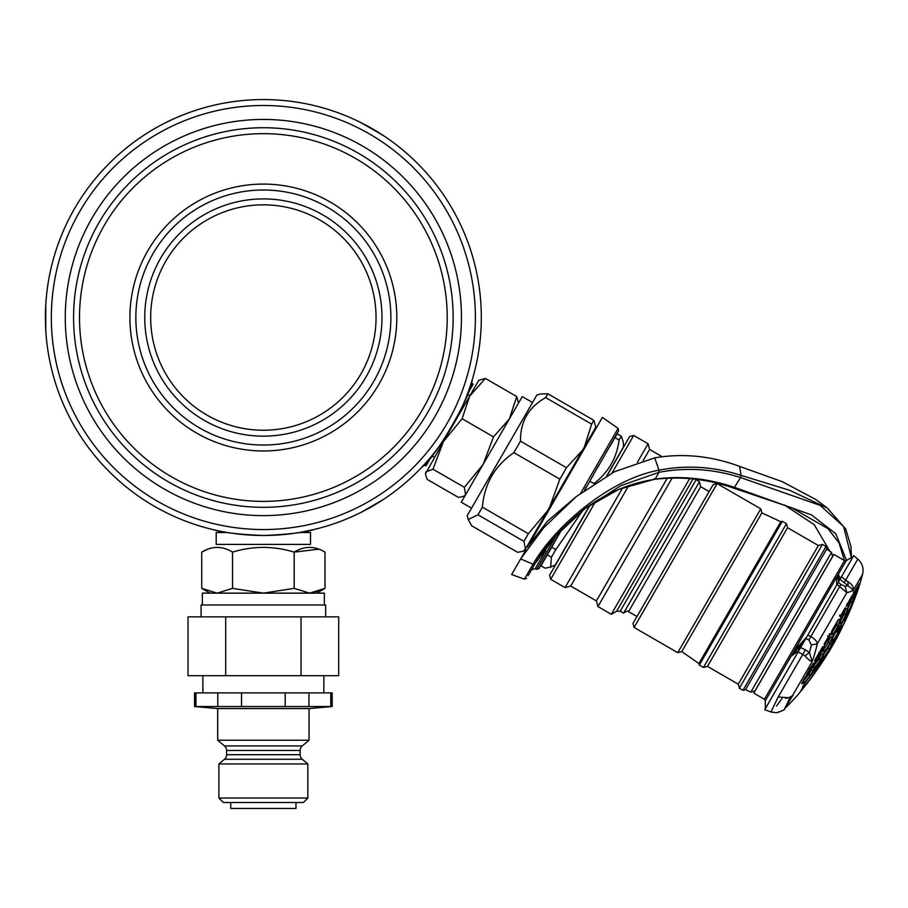 <?xml version="1.0" encoding="UTF-8"?>
<svg xmlns="http://www.w3.org/2000/svg" width="908" height="908" viewBox="0 0 908 908"><rect width="100%" height="100%" fill="white"/><g stroke="black" fill="none" stroke-linecap="round" stroke-linejoin="round"><path stroke-width="1.36" d="M467.472 393.993L473.136 384.197L471.229 383.097L472.239 379.805C471.888 394.719 434.546 459.448 421.732 467.279L424.081 464.76L425.977 465.861L431.641 456.054M438.973 446.634L443.161 440.743M361.384 512.214L382.949 499.752M382.949 135.303L361.384 122.852M300.934 532.224L313.862 529.557C304.759 532.508 287.915 534.483 263.365 535.493A217.965 217.965 0 0 1 45.4 317.528A217.965 217.965 0 0 1 263.365 99.562A217.965 217.965 0 0 1 481.319 317.528A217.965 217.965 0 0 1 263.365 535.493C238.815 534.483 221.983 532.508 212.858 529.557M263.365 430.222A112.683 112.683 0 0 1 150.671 317.528A112.683 112.683 0 0 1 263.365 204.845A112.683 112.683 0 0 1 376.048 317.528A112.683 112.683 0 0 1 263.365 430.222M263.365 436.146A118.619 118.619 0 0 1 144.747 317.528A118.619 118.619 0 0 1 263.365 198.909A118.619 118.619 0 0 1 381.984 317.528A118.619 118.619 0 0 1 263.365 436.146M263.365 105.498A212.029 212.029 0 0 1 475.395 317.528A212.029 212.029 0 0 1 263.365 529.557A212.029 212.029 0 0 1 51.336 317.528A212.029 212.029 0 0 1 263.365 105.498M263.365 515.619A198.092 198.092 0 0 1 65.274 317.528A198.092 198.092 0 0 1 263.365 119.436A198.092 198.092 0 0 1 461.446 317.528A198.092 198.092 0 0 1 263.365 515.619M45.752 305.077L45.752 329.979M263.365 445.045A127.517 127.517 0 0 0 390.883 317.528A127.517 127.517 0 0 0 263.365 190.01A127.517 127.517 0 0 0 135.848 317.528A127.517 127.517 0 0 0 263.365 445.045M263.365 450.97A133.442 133.442 0 0 0 396.807 317.528A133.442 133.442 0 0 0 263.365 184.086A133.442 133.442 0 0 0 129.912 317.528A133.442 133.442 0 0 0 263.365 450.97M263.365 133.669A183.859 183.859 0 0 0 79.507 317.528A183.859 183.859 0 0 0 263.365 501.386A183.859 183.859 0 0 0 447.224 317.528A183.859 183.859 0 0 0 263.365 133.669M263.365 127.733A189.795 189.795 0 0 0 73.571 317.528A189.795 189.795 0 0 0 263.365 507.322A189.795 189.795 0 0 0 453.149 317.528A189.795 189.795 0 0 0 263.365 127.733M485.383 378.443L478.811 380.282L469.618 396.206L485.383 378.443L516.777 396.569L509.274 419.099L493.498 436.873L483.067 464.487L464.374 487.335L465.577 494.792L464.09 496.199L458.517 497.471L427.123 479.345L425.432 473.885L425.92 471.899L432.98 469.209L443.41 441.594L425.432 473.885M462.104 418.747L469.618 396.206L443.41 441.594L462.104 418.747L493.498 436.873M518.468 403.175L516.777 396.569M464.374 487.335L432.98 469.209M532.553 402.505L522.282 396.58L520.602 399.463L461.275 502.226L471.547 508.162M469.618 396.206L469.913 395.695L467.382 394.231M788.439 697.696L778.156 697.026L770.937 711.997L776.658 712.712C782.378 710.919 785.057 709.602 784.705 708.762L793.161 694.938A71.176 57.613 30 0 0 792.775 695.278L791.628 696.186M770.892 711.963L764.718 709.715L797.996 652.08L802.808 654.339L805.407 649.822L800.584 647.586L797.996 652.08M841.466 576.784L853.69 555.628L857.799 559.078L845.632 580.155L841.466 576.784L840.036 579.27L853.429 590.132C853.634 586.795 851.783 583.957 847.879 581.631L848.106 585.524A266.623 63.73 -139.7 0 1 845.132 586.375L846.824 592.652A272.071 65.035 40.3 0 0 853.429 590.132L862.6 574.253C863.928 568.26 862.328 563.21 857.799 559.078M525.846 549.942L516.8 565.605M529.5 573.266L534.914 563.879L533.03 564.197L524.404 579.156L511.658 574.514L525.8 550.021M597.146 468.38L618.632 430.744L618.11 428.394L580.791 493.033M593.877 483.692L593.945 483.578C608.371 472.535 616.759 458.007 619.108 439.994L621.299 436.192L623.138 441.538L623.592 446.713L606.805 475.792M551.428 557.217L547.32 554.845L540.986 565.809L545.095 568.181L550.645 567.103L551.428 557.217L555.844 549.578L582.913 510.251M612.071 472.943L633.705 435.465L629.653 436.555L607.1 475.633M590.155 504.973L549.59 575.241L550.679 579.293L565.06 587.59L622.627 487.868M595.603 501.466L550.679 579.293M633.705 435.465L648.085 443.774L649.606 449.449L643.193 460.549M628.711 485.644L570.723 586.069L596.408 600.903L597.929 606.567L611.322 614.296L689.683 478.573M648.085 443.774L637.393 462.297M667.312 478.107L596.408 600.903M672.204 477.926L597.929 606.567M678.14 518.638L623.569 613.161L620.221 611.22L696.13 479.73L699.489 481.671L678.14 518.638M633.001 623.399L713.075 484.713L717.127 483.624L634.09 627.451L633.001 623.399M760.779 508.832L761.869 512.884L681.795 651.569L677.754 652.659L760.779 508.832L717.127 483.624M698.899 663.544L780.789 521.714L782.356 521.294L699.319 665.11L698.899 663.544L681.795 651.569M707.48 666.393L787.554 527.718L818.369 545.504L738.295 684.189L707.48 666.393L703.428 667.482L786.464 523.666L782.356 521.294M739.384 688.241L822.421 544.425L826.019 546.503L742.982 690.318L739.384 688.241L738.295 684.189M750.848 692.112L831.501 552.404L832.591 556.456L754.9 691.033L750.848 692.112L745.525 689.637L826.7 549.034L826.019 546.503M582.686 449.959L584.366 447.054L591.63 424.127L545.663 397.591C528.649 407.136 520.261 421.675 520.5 441.174L566.467 467.722L582.686 449.959L549.635 507.197L559.861 479.163L513.883 452.615C494.769 465.827 484.27 484.009 482.398 507.175L528.365 533.711L547.535 510.841L549.635 507.197M482.398 507.175L477.983 514.813L468.233 519.512L467.2 515.687L536.889 394.98L540.725 393.959L547.853 393.788L545.663 397.591M838.572 581.812L838.345 574.492L837.494 575.683L791.413 655.61L803.648 642.296M753.765 693.11L833.828 554.436L844.497 560.588L764.423 699.274L753.765 693.11M837.494 575.683L836.643 579.077L838.606 578.544L839.537 580.133M840.411 578.612L838.345 574.492M836.643 579.077L836.711 585.024L837.653 583.39M800.777 647.256L797.746 649.311L797.076 647.62L792.037 654.43M806.599 637.178L797.076 647.62M779.234 648.993L786.442 636.508M791.14 656.257L799.017 650.321M853.191 594.615L853.202 594.445A296.451 213.074 -150 0 0 853.338 593.775L857.027 587.067M853.531 591.766L854.916 593.128A289.675 70.313 -150 0 1 853.225 594.638L853.202 594.445M854.916 593.128L853.35 592.141M857.129 587.124A292.728 281.457 -150 0 1 855.098 592.754M847.13 603.741L848.481 605.069A291.638 70.79 -150 0 1 846.335 606.328L846.301 606.113A296.314 212.983 -150 0 0 846.37 605.761L852.317 595.228M852.067 596.783A290.969 279.766 -150 0 1 848.696 604.717M848.481 605.069L846.914 604.092M852.43 595.296A296.507 213.119 30 0 1 852.249 596.215M839.582 615.045L840.899 616.35A293.261 71.176 -150 0 1 840.048 616.702L845.178 607.77A296.178 212.892 30 0 1 845.144 607.917L844.883 608.099M845.053 608.19A288.88 277.746 -150 0 1 841.149 616.021M837.778 620.402L836.609 624.749L837.982 626.18L836.381 625.283L832.148 632.626L833.43 633.909L831.229 633.216M829.31 633.932L830.843 634.919L829.276 633.716M830.786 634.874L830.843 634.919A295.531 71.732 -150 0 0 833.43 633.909M830.809 634.703A293.693 211.099 -150 0 0 831.876 630.754L838.288 619.653A293.693 71.289 30 0 0 839.866 619.029L839.9 619.233A295.531 212.427 30 0 1 838.209 625.646M837.982 626.18A290.969 279.766 -150 0 1 833.692 633.591M824.203 643.931L830.014 634.079A293.261 210.792 30 0 1 829.424 636.236L829.174 636.758A288.88 277.746 -150 0 1 824.351 644.044L824.203 644.192A296.178 71.891 -150 0 1 824.135 644.215L824.351 644.044M829.174 636.758L827.563 635.85M814.646 660.479L822.693 646.78A296.314 71.925 30 0 0 822.852 646.734L822.886 646.939A291.638 209.623 30 0 1 820.753 653.102L820.469 653.601A290.969 279.766 -150 0 1 815.282 660.491L814.975 660.786A296.507 71.97 -150 0 1 814.555 660.899L814.646 660.479M820.469 653.601L818.868 652.693M819.141 652.194L820.753 653.102M806.633 674.36L813.205 663.294A296.451 71.948 30 0 0 813.5 663.215L813.523 663.408A289.675 208.204 30 0 1 810.935 669.31L810.617 669.786A292.728 281.457 -150 0 1 806.769 674.36L806.633 674.36M810.617 669.786L809.005 668.878M809.323 668.401L810.935 669.31M841.546 628.665L840.865 629.925A295.713 284.329 -150 0 1 820.968 663.112L820.73 663.373A294.657 151.693 -150 0 0 821.865 661.149L822.217 660.581A295.418 284.045 30 0 0 829.015 650.287M838.039 631.037L838.629 629.902M838.379 629.743L837.641 631.253M836.994 637.598A295.826 152.306 -150 0 0 837.187 637.234A295.826 152.306 -150 0 0 837.8 636.077L837.63 636.372A295.894 284.499 -150 0 1 835.031 641.139L834.849 641.434A295.951 152.362 -150 0 0 835.349 640.446L835.666 639.856A295.815 284.42 30 0 0 840.309 631.117L840.467 630.81A295.679 152.226 30 0 1 839.446 632.921A295.951 295.951 0 0 0 842.363 627.053L842.374 626.883M833.351 644.215A295.951 152.362 -150 0 0 833.521 643.908A295.951 152.362 -150 0 0 833.635 643.704L833.964 643.125A295.951 284.556 30 0 0 835.076 641.127A295.951 295.951 0 0 0 837.187 637.234M831.728 646.768A295.826 284.431 -150 0 1 831.092 647.892L831.024 647.847M817.052 669.752A295.951 295.951 0 0 0 820.174 665.292A295.077 10.885 -150 0 0 820.242 665.031L819.618 665.927A294.964 151.863 30 0 1 817.052 669.752A294.964 151.863 30 0 1 816.905 669.968L816.508 670.524A295.826 284.431 -150 0 1 815.134 672.431L814.919 672.715A294.657 151.693 -150 0 0 819.742 665.189L820.106 664.633A295.815 284.42 30 0 0 822.262 661.535L822.523 661.194A295.372 10.896 30 0 1 822.591 661.603L823.204 660.695A295.441 155.938 -150 0 0 825.565 656.62L825.917 656.053A295.815 284.42 30 0 0 827.506 653.578L827.687 653.295A295.656 156.051 30 0 1 824.146 659.333A295.951 295.951 0 0 0 825.315 657.528A295.724 152.181 -150 0 0 827.642 653.658L833.578 643.761A295.929 284.533 -150 0 1 832.091 646.348L831.91 646.598A295.894 284.499 30 0 0 832.069 646.337L831.966 646.28M839.446 632.921A295.679 152.226 30 0 1 838.425 634.851A295.679 152.226 30 0 1 837.596 636.326M831.91 646.598L830.945 648.187A295.951 152.362 -150 0 0 831.092 647.937L829.537 650.355M829.662 650.423A295.872 152.249 30 0 1 828.062 653.158A295.872 152.249 30 0 1 827.302 654.373L827.245 654.339M824.146 659.333A295.656 156.051 30 0 1 822.932 661.149L822.569 661.705A295.826 284.431 -150 0 1 820.367 664.996L820.128 665.348M800.22 691.873L800.515 691.533A295.497 284.125 30 0 0 818.868 667.176M785.863 707.559A296.553 296.553 0 0 0 798.461 694.132A291.15 80.017 30 0 0 803.137 685.699L807.36 679.672A295.497 284.125 30 0 0 855.835 595.716L857.311 591.868A291.15 80.017 30 0 1 857.061 592.64A291.15 80.017 30 0 1 855.983 595.296M844.78 620.652A294.907 283.546 30 0 0 846.472 617.043M853.372 600.631A294.907 283.546 30 0 0 854.201 598.429M804.42 682.441L802.604 681.704M830.094 649.663A295.951 153.622 30 0 1 829.833 650.071L829.481 650.639M812.592 672.578A292.172 209.998 -150 0 0 814.964 668.129L815.282 667.641A294.51 283.171 30 0 0 820.446 660.74L820.73 660.434A296.451 71.948 30 0 0 822.432 659.435L822.262 659.764A295.236 283.863 -150 0 1 812.717 672.51L812.592 672.578M820.798 658.629L819.141 659.594M846.778 617.258A296.451 213.074 -150 0 0 848.458 612.401L848.674 611.856A294.51 283.171 30 0 0 852.067 603.933L852.249 603.559A292.172 70.915 30 0 0 853.236 602.163L853.123 602.526A295.236 283.863 -150 0 1 846.858 617.156L845.291 616.214M851.625 601.357L850.66 602.719M833.669 640.719A294.51 283.171 30 0 0 837.948 633.307L838.175 632.967A295.77 71.789 30 0 0 839.514 631.775L839.378 632.116A295.236 283.863 -150 0 1 831.467 645.804L831.365 645.883A295.77 212.586 -150 0 0 833.396 641.241L833.669 640.719M836.597 632.127L837.914 630.969L839.514 631.775M838.129 627.053L832.227 638.88L833.76 639.834L831.978 639.209M831.342 641.411L831.388 641.252A294.896 211.961 -150 0 0 833.533 635.101L833.782 634.579A291.536 280.311 30 0 0 838.061 627.167L838.311 626.838A294.896 71.573 30 0 0 840.433 625.567L840.433 625.76A296.19 212.892 30 0 1 838.288 631.9L836.461 631.537M833.51 640.174A296.19 71.891 -150 0 1 831.388 641.434M837.778 625.408L837.199 625.737M838.039 632.422A294.147 282.819 -150 0 1 833.76 639.834M801.548 683.611L801.616 683.463A288.097 207.069 -150 0 0 804.647 677.833L804.987 677.357A293.193 281.9 30 0 0 810.617 670.728L810.935 670.433A296.031 71.857 30 0 0 813.523 669.434L813.5 669.605A291.65 209.623 30 0 1 810.458 675.246L808.54 674.826L802.956 681.386L804.499 682.351A295.236 283.863 -150 0 0 810.129 675.711M804.182 682.646A294.578 71.505 -150 0 1 801.594 683.645M810.606 669.117L809.902 669.378M811.037 670.399L808.869 674.349L810.458 675.246M822.16 657.982L822.217 657.823A293.693 211.099 -150 0 0 824.816 651.944L825.1 651.433A293.193 281.9 30 0 0 829.821 644.283L830.082 643.954A296.314 71.925 30 0 0 832.216 642.694L832.057 642.796M832.193 642.864A295.543 212.427 30 0 1 829.594 648.755L828.028 647.881L829.254 645.179M829.594 648.755L827.744 648.38L823.726 654.475M823.068 655.462L824.328 656.734L822.796 655.78M829.31 649.254A295.236 283.863 -150 0 1 824.589 656.416M824.328 656.734A296.507 71.97 -150 0 1 822.205 658.005M829.549 642.535L828.97 642.864M839.752 627.564L841.069 628.869A295.543 71.732 -150 0 1 839.389 630.402L839.412 630.22A296.314 212.983 -150 0 0 841.568 624.08L841.795 623.546A293.193 281.9 30 0 0 845.632 615.874L845.847 615.522A293.693 71.289 30 0 0 847.527 614.001L847.505 614.171A296.507 213.119 30 0 1 845.348 620.323L845.121 620.845A295.236 283.863 -150 0 1 841.285 628.518M845.121 620.845L843.555 619.971M841.648 623.864L842.034 623.081M838.005 629.323L839.389 630.402M841.069 628.869L839.548 627.916M839.412 630.22L837.902 629.244L838.89 626.52M853.055 597.714L854.439 599.064A291.65 70.79 -150 0 1 853.202 600.846L853.225 600.665A296.031 212.778 -150 0 0 854.916 594.252L855.098 593.684A293.193 281.9 30 0 0 858.026 585.501L858.185 585.115A288.097 69.927 30 0 0 859.422 583.333L859.331 583.481M856.13 589.031L857.538 590.484A295.236 283.863 -150 0 1 854.598 598.678M859.399 583.515A294.578 211.734 30 0 1 857.72 589.928M857.538 590.484L855.96 589.598M835.905 630.538L837.494 631.366M829.935 634.329L829.333 635.044M837.766 629.925A293.273 210.792 30 0 1 836.949 631.083M838.141 629.403L836.574 628.472M837.482 627.825L837.482 629.732L839.003 630.742M838.425 627.803L837.482 629.732M837.687 629.426L839.196 630.424M852.351 597.407A290.299 70.461 30 0 0 854.042 595.886L854.042 596.079A296.19 212.892 30 0 1 852.351 602.492L852.158 603.037A294.147 282.819 -150 0 1 848.764 610.97L848.571 611.334A293.273 71.187 -150 0 1 846.892 612.855L846.892 612.662A296.541 213.142 -150 0 0 848.583 606.26L848.776 605.704A291.536 280.311 30 0 0 852.158 597.77L852.351 597.407M851.171 600.177L850.773 601.595L852.351 602.492M847.221 610.006L848.764 610.97M852.158 603.037L850.569 602.152L848.208 607.758M848.571 611.334L847.028 610.369M812.444 668.027L812.49 667.868A290.299 208.658 -150 0 0 815.078 661.977L815.373 661.489A291.536 280.311 30 0 0 820.56 654.589L820.855 654.293A296.541 71.982 30 0 0 823.442 653.283L823.238 653.374M823.442 653.476A293.273 210.792 30 0 1 820.843 659.367L819.254 658.47L821.173 654.18M820.843 659.367L818.959 658.958L813.829 665.791L815.066 667.062L813.25 666.211M820.548 659.855A294.147 282.819 -150 0 1 815.373 666.756M815.066 667.062A296.19 71.891 -150 0 1 812.49 668.061L812.49 667.868M820.537 652.977L819.833 653.238M845.473 608.996L844.258 613.502L845.632 614.932L844.054 614.046L840.252 621.64L841.568 622.945L839.979 622.014M839.389 624.182L839.423 624.012A295.77 212.586 -150 0 0 841.114 617.61L839.775 616.135M841.568 622.945A294.567 71.494 -150 0 1 839.435 624.216L839.423 624.012M841.33 617.054A289.55 278.393 30 0 0 845.155 609.393L845.382 609.041A292.16 70.915 30 0 0 847.527 607.781L847.368 607.895M847.539 607.985A296.507 213.119 30 0 1 845.847 614.398M845.632 614.932A292.728 281.457 -150 0 1 841.795 622.604M830.139 637.303L828.505 641.945L829.833 643.341L828.244 642.455L823.556 649.538L824.816 650.809L822.784 650.049M829.833 643.341A292.728 281.457 -150 0 1 825.1 650.503M822.183 651.785L822.217 651.615A292.16 209.998 -150 0 0 824.362 645.463L824.623 644.952A289.55 278.393 30 0 0 829.356 637.802L829.64 637.484A295.77 71.789 30 0 0 832.216 636.485L832.239 636.678A294.567 211.723 30 0 1 830.094 642.83M824.816 650.809A296.507 71.97 -150 0 1 822.239 651.819M829.458 636.122L828.618 636.44M468.233 519.512L471.649 525.777L517.617 552.314L523.167 551.235L525.471 549.056L523.95 541.35L528.365 533.711M523.95 541.35L477.983 514.813M559.861 479.163L566.467 467.722M520.5 441.174L513.883 452.615M591.63 424.127L593.821 420.325L595.796 427.237L584.366 447.054M547.853 393.788L593.821 420.325M527.593 546.911L529.364 543.847M561.689 529.625L551.735 547.206L555.844 549.578M551.735 547.206L547.32 554.845M598.508 465.588L589.837 481.206L593.945 483.578M589.837 481.206L584.707 490.093M619.108 439.994L615 437.622L605.818 452.944L612.389 442.151M615 437.622L617.202 433.82L621.299 436.192M614.693 437.565L615.681 436.453M584.468 490.263L585.876 487.471M559.169 533.745L560.894 531.169M549.226 551.542L544.823 558.59M556.445 535.209L536.753 569.316L539.046 568.59L561.326 530M542.553 552.212L545.776 550.486L543.62 550.77M536.753 569.316L535.3 568.635L531.498 569.804M544.437 549.658L545.776 550.486L535.3 568.635M531.078 541.293L527.48 547.104M530.908 541.179L602.379 417.385L618.11 428.394M513.281 571.699L516.663 565.843M528.059 575.751L534.914 563.879C545.765 545.322 562.62 526.754 585.49 508.196L555.685 536.038L534.914 563.879M654.759 479.333C681.431 476.076 707.82 479.038 733.914 488.22L740.565 477.551C713.313 468.88 686.119 467.143 659.004 472.33L620.981 485.621L585.49 508.196L618.813 489.378L655.111 479.061L659.004 472.33L658.992 470.174L654.702 457.859L614.421 471.751L576.194 496.642L547.411 521.237L527.877 546.423M576.194 496.642L543.574 527.866L520.659 558.919L533.03 564.197C553.948 527.809 607.861 479.606 658.992 470.174C686.346 464.839 713.711 466.576 741.087 475.383L739.634 466.417C711.418 455.907 683.111 453.047 654.702 457.859M851.5 557.569L850.898 546.253L845.768 529.058L827.358 508.083L815.917 499.57L782.333 481.705L739.634 466.417M829.855 551.247L814.226 524.676L784.41 504.973M790.198 697.015L787.043 703.972C782.537 712.519 784.444 709.625 792.775 695.278M839.684 586.579L846.824 592.652L817.257 643.851C817.37 641.718 815.225 639.3 810.821 636.587L807.78 635.135L805.827 638.506L808.858 639.981L810.821 636.587L840.91 584.457L838.266 582.334L837.051 584.446L839.684 586.579M808.858 639.981L811.298 644.975L817.257 643.851A272.071 192.587 -164.2 0 1 812.138 661.648L809.448 652.466L805.407 649.822M778.156 697.026L802.808 654.339L804.953 655.973C808.211 659.412 810.606 661.296 812.138 661.648L792.673 695.369A14.823 12.008 -150 0 1 785.454 698.241M804.953 655.973L809.448 652.466A266.623 188.728 15.8 0 0 811.298 644.975M800.584 647.586L805.827 638.506M807.78 635.135L837.051 584.446M838.266 582.334L840.036 579.27M847.879 581.631L845.632 580.155L844.202 582.641M209.986 593.14L201.724 588.373L217.137 593.14L201.724 588.373L201.724 552.121C211.995 545.856 222.267 545.856 232.539 552.121C253.094 545.856 273.637 545.856 294.181 552.121L294.181 588.373L263.365 593.14L232.539 588.373L217.137 593.14M232.539 552.121L232.539 588.373M318.912 549.181L294.181 552.121C304.452 545.856 314.724 545.856 324.996 552.121L324.996 588.373L309.594 593.14L294.181 588.373M309.594 593.14L321.965 589.984L324.996 588.373L316.744 593.14M207.807 549.181L201.724 552.121M324.36 605L324.36 593.14L202.359 593.14L202.359 605M300.139 750.462L226.591 750.462L226.591 754.718A5.936 5.936 0 0 1 224.469 759.258L302.25 759.258A5.936 5.936 0 0 1 300.139 754.718L300.139 750.462A5.936 5.936 0 0 1 302.25 745.911L309.026 740.224L309.026 708.569L332.158 706.538L332.158 692.895L330.784 692.895L330.784 706.538L332.158 706.538M226.591 750.462A5.936 5.936 0 0 0 224.469 745.911L217.693 740.224L309.026 740.224M217.693 740.224L217.693 708.569L309.026 708.569M330.784 706.538L308.947 706.538L308.947 692.895L330.784 692.895M217.693 708.569L194.562 706.538L194.562 692.895L285.203 692.895L285.203 706.538L308.947 706.538M285.203 706.538L241.528 706.538L241.528 692.895M217.784 692.895L217.784 706.538L241.528 706.538M217.784 706.538L195.946 706.538L195.946 692.895M194.562 706.538L195.946 706.538M218.885 763.957L307.846 763.957L307.846 798.053L218.885 798.053L218.885 763.957L224.469 759.258M218.885 798.053L223.334 802.502L303.397 802.502L307.846 798.053M230.746 802.502L230.746 808.438L295.985 808.438L295.985 802.502M323.861 692.895L323.861 675.7M202.87 692.895L202.87 675.7M325.643 616.861L325.643 605L201.088 605L201.088 616.861M301.025 675.7L188.024 675.7L188.024 616.861L338.695 616.861L338.695 675.7L301.025 675.7L301.025 616.861M225.695 675.7L225.695 616.861M285.203 692.895L308.947 692.895M227.533 532.531L216.206 532.531L216.206 544.391L310.513 544.391L310.513 532.531L299.197 532.531M383.278 499.536L361.032 512.384M45.775 330.376L45.775 304.679M361.032 122.671L383.278 135.519M589.825 505.189L555.356 564.912L550.645 567.103M693.042 478.925L616.657 611.22L620.221 611.22M623.683 612.979C626.917 610.936 628.529 610.505 628.54 611.674L700.692 486.711L709.114 491.569M838.005 574.912L846.267 560.588L844.497 560.588M764.423 699.274L765.319 700.817L791.413 655.61M547.535 510.841L525.471 549.056M525.051 549.783L523.167 551.235M654.021 478.788L655.111 479.061C681.272 475.554 707.843 478.357 734.833 487.483L811.536 514.938L835.825 533.825L846.551 560.429M851.386 557.637L843.623 526.549L820.151 505.37L740.565 477.551L741.087 475.383L789.608 490.286L827.358 508.083M844.451 560.565L839.094 543.029L828.085 528.717L791.435 507.651L734.129 488.209M776.544 706.061L781.992 698.57M845.132 586.375L840.91 584.457M224.469 745.911L302.25 745.911M226.591 754.718L300.139 754.718M465.089 495.632L464.101 496.199M431.799 455.861L434.33 457.326M628.54 611.674L636.962 616.543M787.554 527.718L786.464 523.666M831.501 552.404L826.7 549.034M595.796 427.237L596.068 428.315M846.267 560.588L853.089 556.649M765.319 700.817L765.319 708.683M801.514 689.705A295.951 295.951 0 0 0 815.078 672.51M828.062 653.158A295.951 295.951 0 0 0 833.521 643.908M525.653 550.271L524.597 550.577M745.525 689.637L742.982 690.318M818.369 545.504L822.421 544.425M703.428 667.482L699.319 665.11M761.869 512.884L780.789 521.714M677.754 652.659L634.09 627.451M700.692 486.711L699.387 481.842M695.449 479.22L696.13 479.73M616.657 611.22L611.322 614.296M649.606 449.449L662.102 456.656M570.723 586.069L565.06 587.59M524.404 579.156L526.549 578.373M654.759 479.345C630.413 482.977 607.327 492.59 585.49 508.196M733.914 488.22L791.435 507.651M857.061 592.64A296.553 296.553 0 0 0 862.6 574.253M302.25 759.258L307.846 763.957"/></g></svg>
